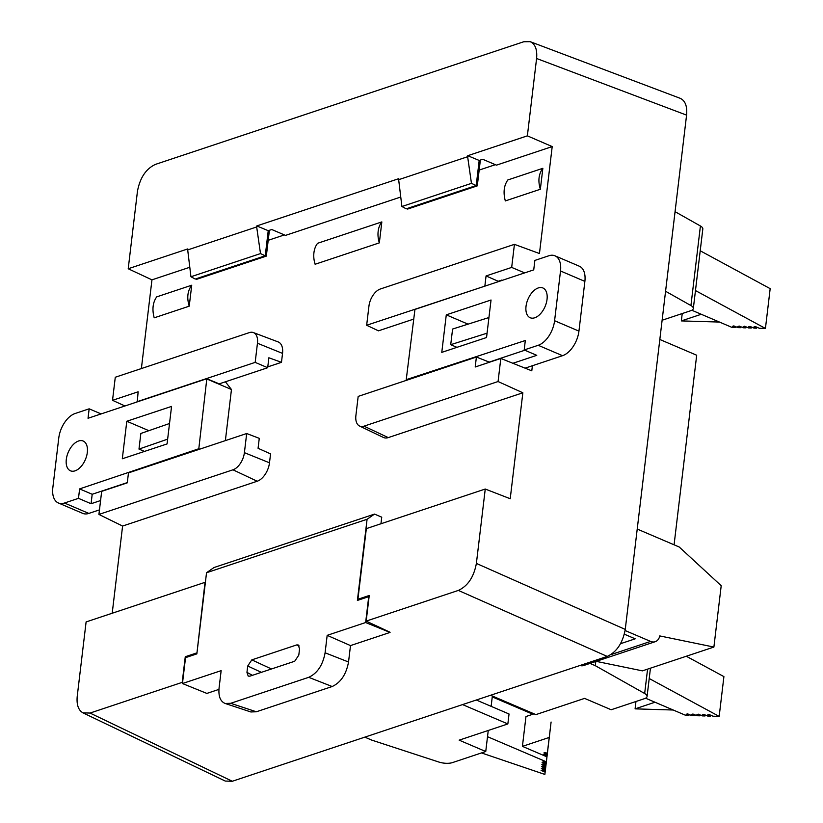 <?xml version="1.0" encoding="UTF-8"?>
<svg xmlns="http://www.w3.org/2000/svg" width="823" height="823" viewBox="0 0 823 823"><rect width="100%" height="100%" fill="white"/><g stroke="black" fill="none" stroke-linecap="round" stroke-linejoin="round"><path stroke-width="1.23" d="M441.776 352.367L486.547 337.523L491.043 300.004L446.282 314.849L441.776 352.367M584.875 281.394L578.939 331.124L554.589 320.723L560.514 270.983L584.875 281.394A21.583 12.407 -66.9 0 0 579.33 266.21L554.98 255.809A21.583 12.407 113.1 0 1 560.514 270.983M554.589 320.723A21.583 12.407 113.1 0 1 538.201 345.29L524.189 349.95L525.311 340.506L406.233 379.67L414.946 309.427L533.736 269.872L534.857 260.428L548.879 255.758A21.583 12.407 113.1 0 1 554.98 255.809M547.038 299.356A16.182 9.31 -66.9 0 0 542.892 287.968A16.182 9.31 -66.9 0 0 527.975 299.202A16.182 9.31 -66.9 0 0 530.177 317.74A16.182 9.31 -66.9 0 0 547.038 299.356M538.201 345.29L562.551 355.69A21.583 12.407 -66.9 0 0 578.939 331.124M562.551 355.69L525.105 368.159M512.883 363.282L536.771 355.33L524.189 349.95M488.749 362.243L524.827 350.228M468.05 324.149L446.282 314.849M488.944 317.534L452.588 329.046L450.716 344.683L456.94 347.337M450.716 344.683L487.062 333.171M458.36 590.42C467.865 585.986 473.863 576.985 476.383 563.416L625.254 629.42C622.733 642.989 616.725 651.991 607.23 656.425L458.36 590.42L366.184 621.108L390.071 632.27M388.25 437.61L364.013 426.16A15.051 8.652 113.1 0 1 359.569 426.036L383.456 437.476A16.182 9.31 -66.9 0 0 388.25 437.61L522.852 392.787L510.219 498.728L485.251 489.037L476.383 563.416M680.179 98.297C685.25 100.653 687.38 106.26 686.577 115.117L536.586 58.484L527.368 135.846L467.762 155.701L479.192 160.454L482.71 159.281L496.475 165.145L552.202 146.587L539.456 253.525L514.426 244.349L380.37 288.986A15.051 8.652 113.1 0 0 368.941 306.115L366.657 325.25L485.2 286.034M495.374 164.682L479.171 170.073M467.762 155.701L467.639 156.72L398.661 179.681L398.785 178.663L256.797 225.934L268.226 230.687L271.755 229.514L285.509 235.388L400.76 197.016M284.408 234.915L268.205 240.316M141.381 368.56L151.957 279.851L189.794 267.259M282.536 353.396L257.455 343.242A15.051 8.652 -66.9 0 0 253.391 332.574L278.174 341.926A16.182 9.31 113.1 0 1 282.536 353.396L281.476 362.326L267.784 366.883M257.198 481.239L232.971 469.799L98.925 514.426L101.671 491.362L127.287 482.834L128.47 472.886L246.684 433.526L259.266 438.34L258.072 448.288L270.561 453.885L269.491 462.814A16.182 9.31 113.1 0 1 257.198 481.239L122.596 526.051L112.206 613.238M206.676 693.336L203.569 692.081M218.939 689.396L206.655 693.491M156.699 296.877L191.728 285.211L189.228 306.166L154.199 317.832C151.957 309.417 152.79 302.432 156.699 296.877M542.851 168.304L507.822 179.959C503.913 185.525 503.079 192.51 505.322 200.925L540.351 189.259C537.82 180.947 538.654 173.962 542.851 168.304L540.351 189.259M379.341 242.867L315.116 264.255A21.583 15.73 71.6 0 1 317.616 243.289L381.841 221.912A21.583 15.73 71.6 0 0 379.341 242.867L381.841 221.912M406.809 208.631L407.622 209.073L477.289 185.875L480.293 160.701L479.418 160.372M195.843 278.874L196.666 279.306L266.323 256.118L269.327 230.934L268.463 230.615M501.896 280.18L498.357 281.651M218.99 383.93L267.681 367.716L268.864 357.768L281.476 362.326M485.251 489.037L366.338 528.623L357.912 599.257L359.178 599.833M357.912 599.257L369.239 595.482L366.184 621.108M186.564 657.31L185.268 656.733L182.212 682.36L90.036 713.057L83.01 712.862C78.37 710.249 76.446 704.735 77.228 696.309L86.106 621.931L205.02 582.334L196.944 653.123M196.594 652.968L185.268 656.733M625.254 629.42L686.577 115.117M607.23 656.425L232.302 781.264L225.276 781.068M206.871 693.419L182.449 683.532L221.15 670.652L219.062 688.1C218.332 696.34 220.358 701.463 225.152 703.47L230.697 703.305L308.728 677.319C317.359 673.296 322.811 665.128 325.095 652.793L348.53 662.001L350.495 645.592L390.051 632.424L365.638 622.538L368.725 596.665L357.398 600.43L367.079 519.282L206.532 572.736L213.97 567.551L374.516 514.097L367.079 519.282M256.797 225.934L256.673 226.953L187.695 249.925L187.819 248.906L128.213 268.751L137.441 191.389C139.951 177.809 145.959 168.808 155.465 164.374L523.788 41.747L530.187 41.675C535.259 44.02 537.388 49.627 536.586 58.484M477.289 185.875L476.219 185.391M479.192 160.454L476.198 185.525L406.233 208.826L401.902 206.511L471.456 183.354L467.639 156.72M476.198 185.525L471.456 183.354M552.202 146.587L527.368 135.846M398.661 179.681L401.902 206.511M524.673 272.897L511.68 267.413L514.426 244.349M364.013 426.16L498.069 381.533L500.816 358.458L531.792 370.834L532.399 365.731M498.069 381.533L522.852 392.787M266.323 256.118L265.253 255.624M268.226 230.687L265.243 255.768L195.267 279.059L190.946 276.754L260.5 253.587L256.673 226.953M265.243 255.768L260.5 253.587M189.228 306.166C186.687 297.854 187.521 290.869 191.728 285.211M187.695 249.925L190.946 276.754M151.957 279.851L128.213 268.751M98.925 514.426L122.596 526.051M253.391 332.574A15.051 8.652 -66.9 0 0 249.328 332.615L115.282 377.243L112.525 400.317L124.952 405.986M413.455 319.18L378.436 330.836L366.657 325.25M498.388 281.343L486.064 275.942L484.881 285.89M488.718 362.49L488.78 361.925L476.394 357.038L475.21 366.986L500.816 358.458M476.394 357.038L358.18 396.398L355.896 415.543A15.051 8.652 113.1 0 0 359.569 426.036M511.68 267.413L486.064 275.942M501.907 280.046L498.409 281.219M112.525 400.317L138.141 391.789L137.266 401.881M267.681 367.716L255.171 362.377L136.957 401.737M232.971 469.799A15.051 8.652 -66.9 0 0 244.4 452.66L269.491 462.814M246.684 433.526L244.4 452.66M257.455 343.242L255.171 362.377M348.53 662.001C346.257 674.335 340.794 682.504 332.173 686.526L308.728 677.319M230.697 703.305L256.334 711.782L332.173 686.526M256.334 711.782L250.799 711.946M206.532 572.736L196.851 653.884L185.535 657.649L182.449 683.532M261.375 672.34L247.713 666.013L246.951 672.37L252.455 675.313M299.191 645.942L296.65 644.944L298.132 644.934L299.562 648.75L298.8 655.108L294.716 661.239L249.863 676.177L248.196 676.095L246.951 672.37M296.65 644.944L251.817 659.871L271.477 668.976M247.713 666.013L251.817 659.871M374.516 514.097L381.738 517.183L380.956 523.757M365.638 622.538L327.173 635.346L325.095 652.793M327.173 635.346L350.495 645.592M674.078 544.805L696.69 355.227L659.82 339.477M665.57 291.26L690.929 305.549A10.792 4.012 6.8 0 1 693.326 308.522A10.792 4.012 6.8 0 1 690.734 310.713L662.114 320.25M675.066 211.686L700.414 225.975A10.792 4.012 6.8 0 1 702.821 228.948L693.326 308.522M691.834 310.25L732.059 327.431L735.176 327.533L735.289 326.515M719.477 322.06L681.351 320.908L682.226 313.553M681.351 320.908L701.258 314.273M735.176 327.533L732.429 326.361L733.828 325.898L737.861 327.616L740.535 327.688L737.799 326.525L739.198 326.052L743.22 327.77L745.905 327.852L743.169 326.69L744.568 326.217L748.591 327.935L751.276 328.017L748.539 326.844L749.938 326.381L753.961 328.099L756.646 328.182L756.759 327.163M756.646 328.182L753.899 327.009L755.308 326.546L759.331 328.264L765.431 328.449L770.174 288.657L700.219 250.778M765.431 328.449L695.476 290.57M740.535 327.688L740.659 326.68M745.905 327.852L746.029 326.844M751.276 328.017L751.399 327.009M624.235 634.605L624.852 634.399M624.338 634.183L635.191 638.823L620.532 643.699M596.202 661.353L642.403 670.858L713.891 647.063L659.758 635.922A10.792 7.87 71.6 0 1 655.211 641.703A10.792 7.87 71.6 0 1 650.612 641.415L625.099 630.521M713.891 647.063L721.205 585.709L679.222 547.007L637.218 529.055M655.211 641.703L583.733 665.509A10.792 7.87 -108.4 0 1 579.948 665.509M492.36 696.021L491.136 706.34M488.255 730.464L485.745 751.512L452.455 762.602A10.792 4.012 6.8 0 1 438.844 762.036L371.749 740.114L364.805 737.141M595.79 661.486L595.296 665.673L644.666 693.501A10.792 4.012 6.8 0 1 647.073 696.474A10.792 4.012 6.8 0 1 644.471 698.665L611.18 709.755L584.587 698.388L535.886 714.611L490.59 695.26M476.311 700.013L509.036 713.994L507.853 723.942L459.152 740.155L485.745 751.512M589.998 663.42L595.296 665.673M507.853 723.942L462.557 704.591M645.571 698.202L685.796 715.382L688.913 715.485L689.036 714.467M673.214 710.012L635.089 708.86L635.963 701.505M635.089 708.86L654.995 702.225M688.913 715.485L686.166 714.313L687.565 713.839L691.598 715.557L694.273 715.64L691.536 714.477L692.935 714.004L696.958 715.722L699.643 715.804L696.906 714.631L698.305 714.169L702.328 715.887L705.013 715.969L702.276 714.796L703.675 714.333L707.698 716.051L710.383 716.133L710.506 715.115M710.383 716.133L707.646 714.961L709.045 714.498L713.068 716.216L719.168 716.401L723.911 676.609L686.3 656.25M719.168 716.401L649.213 678.522M694.273 715.64L694.396 714.631M699.643 715.804L699.766 714.796M705.013 715.969L705.136 714.95M487.514 736.688L546.338 761.82L546.935 756.841L522.42 746.368L549.198 737.449L547.336 753.374L545.279 752.5L543.88 752.963L547.223 754.393L547.079 755.637L544.466 754.526L543.067 754.989L546.956 756.656L551.091 722.028L546.205 762.993L543.468 761.82L542.069 762.293L546.091 764.011L550.834 724.219L545.968 765.02L543.231 763.857L541.832 764.32L545.855 766.038L550.597 726.246L545.731 767.057L542.995 765.884L541.596 766.347L545.618 768.065L550.361 728.273L545.495 769.083L542.758 767.91L541.349 768.373L545.371 770.091L550.124 730.31L545.258 771.11L542.522 769.937L541.112 770.41L545.135 772.128L549.887 732.336L544.867 774.433L481.496 752.932M492.257 696.896L532.851 714.241M522.42 746.368L525.969 716.524L534.076 713.829M546.338 761.82L546.205 762.993M546.091 764.011L545.968 765.02M545.855 766.038L545.731 767.057M545.618 768.065L545.495 769.083M545.371 770.091L545.258 771.11M545.135 772.128L544.867 774.433M549.198 737.449L547.336 753.374M547.223 754.393L547.079 755.637M171.565 406.408L126.804 421.253L122.308 458.771L167.069 443.926L171.565 406.408M199.763 449.142L198.806 448.741L206.82 378.724L88.03 418.269L89.162 408.825L75.15 413.485A21.583 12.407 113.1 0 0 58.762 438.052L52.826 487.792A21.583 12.407 113.1 0 0 58.361 502.966A21.583 12.407 113.1 0 0 64.472 503.018L78.483 498.347L79.615 488.903L92.197 494.273L127.318 482.587M198.806 448.741L79.615 488.903M66.303 459.419A16.182 9.31 -66.9 0 0 70.459 470.807A16.182 9.31 -66.9 0 0 85.376 459.573A16.182 9.31 -66.9 0 0 83.174 441.035A16.182 9.31 -66.9 0 0 66.303 459.419M58.361 502.966L82.722 513.367A21.583 12.407 -66.9 0 0 88.822 513.418L99.46 509.879M225.368 440.624L231.458 389.505L225.399 381.79M219.216 383.857L206.82 378.724M207.108 379.105L231.458 389.505M100.571 500.559L91.065 503.727L92.197 494.273M89.162 408.825L101.106 413.928M78.483 498.347L91.065 503.727M148.87 430.676L126.804 421.253M167.645 439.143L138.984 449.091L144.529 451.405M138.984 449.091L140.856 433.464L169.517 423.506M90.036 713.057L232.302 781.264M700.414 225.975L690.929 305.549M610.851 654.655L650.612 641.415M647.578 669.14L644.666 693.501M88.822 513.418L64.472 503.018M530.033 41.613L680.014 98.246M225.111 780.986L82.845 712.78M251.087 712.039L225.44 703.562M650.448 668.183L647.073 696.474"/></g></svg>
